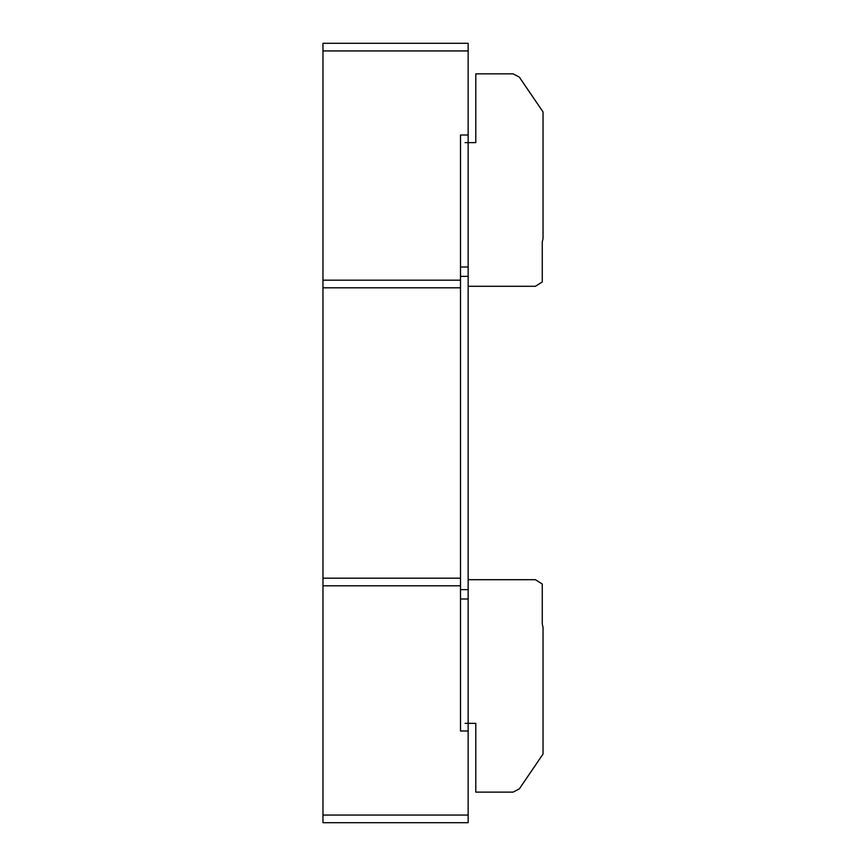 <?xml version="1.0" encoding="UTF-8"?>
<svg xmlns="http://www.w3.org/2000/svg" width="866" height="866" viewBox="0 0 866 866"><rect width="100%" height="100%" fill="white"/><g stroke="black" fill="none" stroke-linecap="round" stroke-linejoin="round"><path stroke-width="1.3" d="M468.149 579.7L535.383 579.7L542.268 584.02L542.268 624.018L543.036 627.363L543.036 754.07L519.329 788.883L513.073 792.13L475.791 792.13L475.791 723.359L465.085 723.359M465.085 142.63L475.791 142.63L475.791 73.859L513.073 73.859L519.329 77.117L543.036 111.92L543.036 238.626L542.268 241.971L542.268 281.97L535.383 286.289L468.149 286.289M468.149 599.001L468.149 134.999L460.506 134.999L460.506 731.001L468.149 731.001L468.149 599.001L460.506 599.001M468.149 266.999L460.506 266.999M468.149 276.362L460.506 276.362M468.149 589.638L460.506 589.638M460.506 287.815L322.964 287.815L322.964 822.7L468.149 822.7L468.149 815.058L322.964 815.058M460.506 578.185L322.964 578.185M460.506 585.817L322.964 585.817M460.506 280.173L322.964 280.173L322.964 287.815M468.149 134.999L468.149 43.3L322.964 43.3L322.964 280.173M468.149 50.932L322.964 50.932M468.149 815.058L468.149 731.001"/></g></svg>
